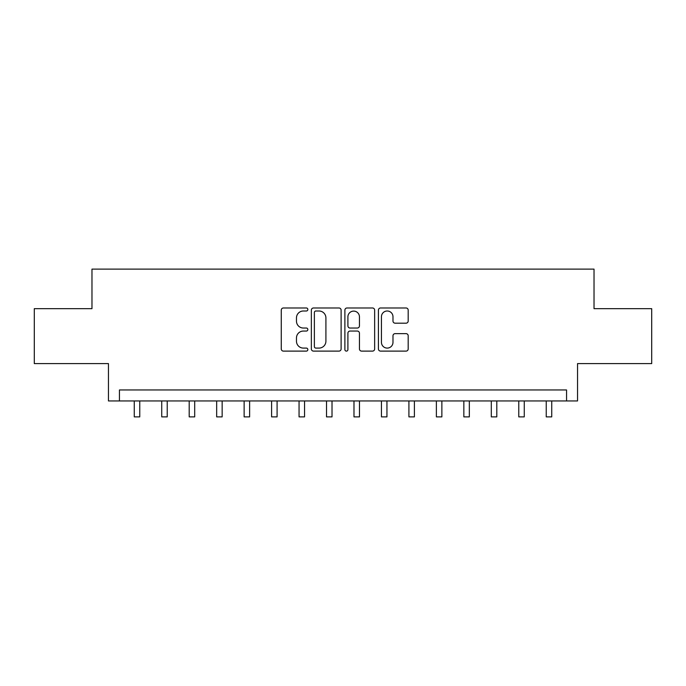 <?xml version="1.0" encoding="UTF-8"?>
<svg xmlns="http://www.w3.org/2000/svg" width="686" height="686" viewBox="0 0 686 686"><rect width="100%" height="100%" fill="white"/><g stroke="black" fill="none" stroke-linecap="round" stroke-linejoin="round"><path stroke-width="1.03" d="M307.843 309.489A1.509 1.509 0 0 0 306.333 307.98L283.421 307.98A2.161 2.161 0 0 0 281.269 310.132L281.269 348.951A2.161 2.161 0 0 0 283.421 351.112L306.333 351.112A1.509 1.509 0 0 0 307.843 349.603A1.509 1.509 0 0 0 306.333 348.094L303.375 348.094A6.903 6.903 0 0 1 296.472 341.191L296.472 337.949A6.903 6.903 0 0 1 303.375 331.055L306.333 331.055A1.509 1.509 0 0 0 307.843 329.546A1.509 1.509 0 0 0 306.333 328.037L303.375 328.037A6.903 6.903 0 0 1 296.472 321.134L296.472 317.892A6.903 6.903 0 0 1 303.375 310.998L306.333 310.998A1.509 1.509 0 0 0 307.843 309.489M406.026 323.183A2.161 2.161 0 0 0 408.187 321.022L408.187 310.132A2.161 2.161 0 0 0 406.026 307.98L380.576 307.98A2.161 2.161 0 0 0 378.423 310.132L378.423 348.951A2.161 2.161 0 0 0 380.576 351.112L406.026 351.112A2.161 2.161 0 0 0 408.187 348.951L408.187 335.797A2.161 2.161 0 0 0 406.026 333.636L395.136 333.636A2.161 2.161 0 0 0 392.984 335.797L392.984 342.323A5.771 5.771 0 0 1 387.213 348.094A5.771 5.771 0 0 1 381.442 342.323L381.442 316.76A5.771 5.771 0 0 1 387.213 310.998A5.771 5.771 0 0 1 392.984 316.76L392.984 321.022A2.161 2.161 0 0 0 395.136 323.183L406.026 323.183M566.559 400.95L577.543 400.95L577.543 363.597L651.7 363.597L651.7 308.666L594.025 308.666L594.025 269.118L91.975 269.118L91.975 308.666L34.3 308.666L34.3 363.597L108.457 363.597L108.457 400.95L566.559 400.95L566.559 389.965L119.441 389.965L119.441 400.95M341.114 310.132A2.161 2.161 0 0 0 338.953 307.98L313.511 307.98A2.161 2.161 0 0 0 311.35 310.132L311.35 348.951A2.161 2.161 0 0 0 313.511 351.112L338.953 351.112A2.161 2.161 0 0 0 341.114 348.951L341.114 310.132M347.047 307.98L372.489 307.98A2.161 2.161 0 0 1 374.65 310.132L374.65 348.951A2.161 2.161 0 0 1 372.489 351.112L361.599 351.112A2.161 2.161 0 0 1 359.447 348.951L359.447 333.207A2.161 2.161 0 0 0 357.286 331.055L350.066 331.055A2.161 2.161 0 0 0 347.905 333.207L347.905 349.603A1.509 1.509 0 0 1 346.396 351.112A1.509 1.509 0 0 1 344.887 349.603L344.887 310.132A2.161 2.161 0 0 1 347.047 307.98M315.877 310.998A1.509 1.509 0 0 0 314.368 312.507L314.368 346.576A1.509 1.509 0 0 0 315.877 348.094L319.007 348.094A6.903 6.903 0 0 0 325.91 341.191L325.91 317.892A6.903 6.903 0 0 0 319.007 310.998L315.877 310.998M359.447 316.872A5.771 5.771 0 0 0 353.676 311.101A5.771 5.771 0 0 0 347.905 316.872L347.905 325.876A2.161 2.161 0 0 0 350.066 328.037L357.286 328.037A2.161 2.161 0 0 0 359.447 325.876L359.447 316.872M134.267 400.95L134.267 416.882L139.764 416.882L139.764 400.95M161.733 400.95L161.733 416.882L167.23 416.882L167.23 400.95M189.199 400.95L189.199 416.882L194.695 416.882L194.695 400.95M216.665 400.95L216.665 416.882L222.153 416.882L222.153 400.95M244.13 400.95L244.13 416.882L249.618 416.882L249.618 400.95M271.596 400.95L271.596 416.882L277.084 416.882L277.084 400.95M299.053 400.95L299.053 416.882L304.55 416.882L304.55 400.95M326.519 400.95L326.519 416.882L332.015 416.882L332.015 400.95M353.985 400.95L353.985 416.882L359.481 416.882L359.481 400.95M381.45 400.95L381.45 416.882L386.947 416.882L386.947 400.95M408.916 400.95L408.916 416.882L414.404 416.882L414.404 400.95M436.382 400.95L436.382 416.882L441.87 416.882L441.87 400.95M463.847 400.95L463.847 416.882L469.335 416.882L469.335 400.95M491.305 400.95L491.305 416.882L496.801 416.882L496.801 400.95M518.77 400.95L518.77 416.882L524.267 416.882L524.267 400.95M546.236 400.95L546.236 416.882L551.733 416.882L551.733 400.95"/></g></svg>
